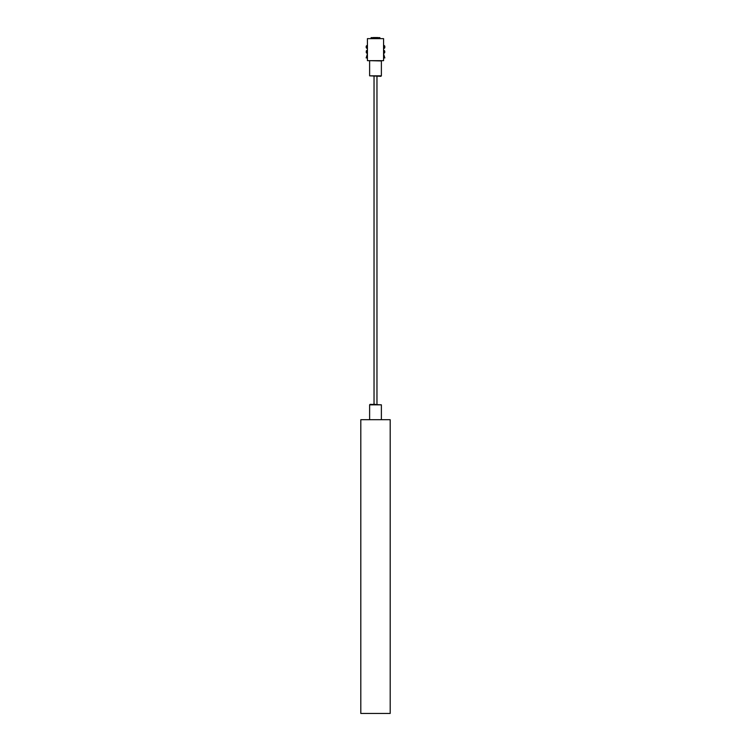 <?xml version="1.0" encoding="UTF-8"?>
<svg xmlns="http://www.w3.org/2000/svg" width="751" height="751" viewBox="0 0 751 751"><rect width="100%" height="100%" fill="white"/><g stroke="black" fill="none" stroke-linecap="round" stroke-linejoin="round"><path stroke-width="1.13" d="M390.191 713.45L360.809 713.45L360.809 419.706L390.191 419.706L390.191 713.45M369.623 404.827L370.112 404.338L381.377 404.827L369.623 404.827L369.623 419.706M375.5 404.338L373.294 404.338M367.427 38.63L367.427 60.662L383.573 60.662L383.573 38.63L367.427 38.63M367.427 57.911L366.15 57.911L367.427 53.997M383.573 57.911L384.85 57.911L383.573 53.997M383.573 47.82L384.437 47.416L384.615 45.914L383.573 45.135L384.615 45.914A0.976 0.976 0 0 1 384.803 46.487L384.803 47.416A0.976 0.976 0 0 1 384.615 47.989L383.573 48.768M384.268 48.364L384.803 47.416M384.803 46.487L383.573 46.083M366.244 52.307L367.427 53.65L366.432 52.88A0.976 0.976 0 0 1 366.244 52.307L366.619 51.387L366.619 52.307L367.427 52.701M367.427 50.993L366.619 51.387L366.432 50.805L367.427 50.045M366.788 50.43L366.432 50.805A0.976 0.976 0 0 0 366.244 51.387A0.976 0.976 0 0 1 366.432 50.805M383.573 52.692L384.418 51.443L384.756 52.251A0.976 0.976 0 0 1 384.54 52.852L383.573 53.64M384.54 50.833L383.573 50.045L384.54 50.833A0.976 0.976 141.6 0 1 384.756 51.443A0.976 0.976 0 0 0 384.54 50.833A0.976 0.469 -38.4 0 1 384.418 51.443L383.573 51.002M384.756 52.251L384.418 52.251A0.976 0.469 38.4 0 1 384.54 52.852M367.427 46.093L366.526 46.543L366.526 47.351A0.976 0.469 -38.4 0 0 366.413 47.961L367.427 48.768L366.413 47.961A0.976 0.976 0 0 1 366.197 47.351L366.197 46.543A0.976 0.976 -141.6 0 1 366.413 45.942L367.427 45.135M366.197 47.351L367.427 47.811M366.197 46.543L366.526 46.543A0.976 0.469 -141.6 0 1 366.413 45.942M379.903 38.63L379.884 37.644L371.116 37.644L371.097 38.63M377.753 37.55L373.247 37.55L377.753 37.644M381.377 75.832L380.888 76.32L369.623 75.832L381.377 75.832L381.377 60.953L369.914 60.662M381.377 404.827L381.377 419.706M369.623 75.832L369.623 60.953M374.036 404.338L374.036 76.32M376.964 404.338L376.964 76.32"/></g></svg>
